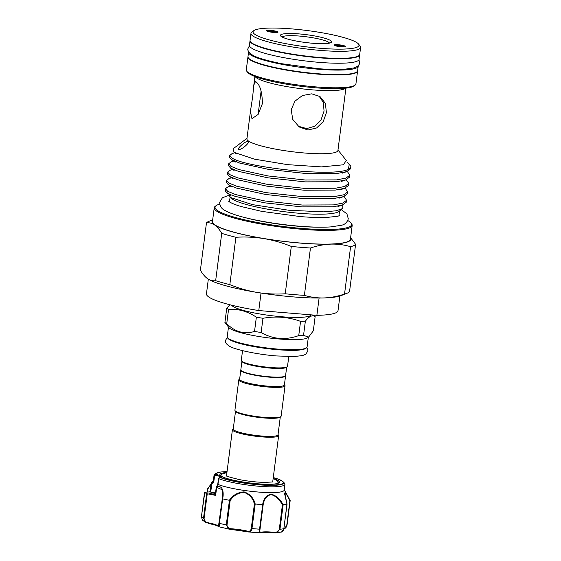 <?xml version="1.0" encoding="UTF-8"?>
<svg xmlns="http://www.w3.org/2000/svg" width="561" height="561" viewBox="0 0 561 561"><rect width="100%" height="100%" fill="white"/><g stroke="black" fill="none" stroke-linecap="round" stroke-linejoin="round"><path stroke-width="0.84" d="M343.837 46.9A4.488 0.687 7.3 0 0 344.124 46.661A4.488 0.687 7.3 0 0 341.873 45.806A4.488 0.687 7.3 0 0 336.172 45.266L336.081 45.469M337.308 46.1L337.371 45.567A2.945 0.449 -172.7 0 1 341.116 45.918A2.945 0.449 -172.7 0 1 342.603 46.507A2.945 0.449 -172.7 0 1 338.234 46.346A2.945 0.449 -172.7 0 1 336.754 45.757A2.945 0.449 -172.7 0 1 336.951 45.63L336.909 45.932M337.371 45.567L336.172 45.266M336.951 45.63L335.52 45.364A4.488 0.687 7.3 0 0 335.24 45.525A4.488 0.687 7.3 0 0 335.457 45.82M359.664 54.641A55.266 8.429 -172.7 0 1 359.65 54.824A55.266 8.429 -172.7 0 1 319.447 57.818A55.266 8.429 -172.7 0 1 250.017 40.785A55.266 8.429 -172.7 0 1 250.052 40.602M359.65 54.824L359.075 59.34A55.266 8.429 -172.7 0 1 318.872 62.334A55.266 8.429 -172.7 0 1 249.435 45.294L250.017 40.785M276.419 32.545A4.488 0.687 7.3 0 0 276.706 32.314A4.488 0.687 7.3 0 0 274.455 31.451A4.488 0.687 7.3 0 0 267.821 31.171A4.488 0.687 7.3 0 0 268.039 31.472M275.374 32.545L274.56 32.349A2.945 0.449 -172.7 0 1 270.816 31.991A2.945 0.449 -172.7 0 1 269.336 31.402A2.945 0.449 -172.7 0 1 273.698 31.563A2.945 0.449 -172.7 0 1 275.185 32.152A2.945 0.449 -172.7 0 1 274.988 32.286L274.967 32.447M274.988 32.286L276.405 32.545M214.05 475.448A35.736 5.449 -172.7 0 1 214.05 475.237L213.306 481.015A35.736 5.449 7.3 0 0 213.306 481.24L214.05 475.448L215.48 474.501A0.736 0.729 -15.3 0 1 216.02 474.354L216.329 474.466A0.736 0.435 103.8 0 0 215.789 475.223L214.526 476.135L213.804 481.822L211.77 484.003L211.083 483.624L210.109 491.66M273.614 478.582A30.028 4.579 -172.7 0 1 279.02 482.804A30.028 4.579 -172.7 0 1 268.004 484.262A30.028 4.579 -172.7 0 1 238.453 481.205A30.028 4.579 -172.7 0 1 220.164 475.265A30.028 4.579 -172.7 0 1 226.462 472.537M278.522 483.098A29.291 4.467 7.3 0 0 278.642 482.776A29.291 4.467 7.3 0 0 277.646 481.394M278.558 483.042A29.291 4.467 7.3 0 0 278.186 482.439M215.445 493.568A3.317 0.505 7.3 0 0 210.817 492.902A3.317 0.505 7.3 0 0 209.555 493.133A3.317 0.505 7.3 0 0 211.371 493.827A3.317 0.505 7.3 0 0 214.87 494.206A3.317 0.505 7.3 0 0 215.361 494.199M214.05 475.237A35.736 5.449 -172.7 0 1 214.575 474.459L215.964 473.414A34.48 5.259 -172.7 0 0 215.48 474.501L215.789 475.223A11.052 1.683 7.3 0 1 220.01 476.962M216.329 474.466A11.788 1.795 -172.7 0 1 220.059 477.025L220.052 477.109A33.962 5.175 7.3 0 0 270.409 485.041A33.962 5.175 7.3 0 0 273.277 477.558L279.336 479.529L283.55 482.067L284.63 483.428A35.736 5.449 -172.7 0 1 284.946 484.318A35.736 5.449 -172.7 0 1 271.307 486.836A35.736 5.449 -172.7 0 1 218.741 478.666L217.97 484.431A35.736 5.449 7.3 0 0 270.563 492.614A35.736 5.449 7.3 0 0 284.203 490.097L284.946 484.318M213.348 480.707L211.273 483.217L213.306 481.24M217.97 484.431L216.686 486.871C223.117 484.795 223.944 493.042 222.647 498.848A43.842 6.683 7.3 0 0 229.372 500.279C232.948 495.068 237.864 492.27 244.105 491.885C249.968 494.017 253.663 498.056 255.199 504.002A43.842 6.683 7.3 0 0 262.639 504.612C263.558 498.862 266.342 495.356 270.991 494.094C275.963 495.412 280.016 498.946 283.158 504.697A43.842 6.683 7.3 0 0 286.966 504.136L284.539 493.47L287.204 495.026L290.156 500.531M273.172 478.393L276.882 480.525L278.354 483.07A29.074 4.432 -172.7 0 1 278.361 483.168M233.278 428.786L232.766 429.172A23.303 3.555 7.3 0 0 232.422 429.684A23.303 3.555 7.3 0 0 233.25 430.813A23.303 3.555 7.3 0 0 258.418 436.556A23.303 3.555 7.3 0 0 278.649 435.602L272.758 481.583A23.303 3.555 -172.7 0 1 272.702 481.766M235.522 411.262L233.243 429.053A22.566 3.443 7.3 0 0 234.049 430.147A22.566 3.443 7.3 0 0 258.425 435.715A22.566 3.443 7.3 0 0 278.011 434.789L280.29 416.998M278.649 435.602A23.303 3.555 7.3 0 0 278.445 435.027L278.046 434.523M285.542 375.73A22.566 3.443 -172.7 0 1 285.556 375.919A22.566 3.443 -172.7 0 1 265.963 376.838A22.566 3.443 -172.7 0 1 241.588 371.277A22.566 3.443 -172.7 0 1 240.788 370.183A22.566 3.443 -172.7 0 1 240.837 370.008M285.556 375.919L284.399 384.944A22.566 3.443 -172.7 0 1 264.806 385.87A22.566 3.443 -172.7 0 1 240.438 380.302A22.566 3.443 -172.7 0 1 239.631 379.208L240.788 370.183M284.434 384.678L284.827 385.183A23.303 3.555 -172.7 0 1 285.037 385.765A23.303 3.555 -172.7 0 1 264.806 386.718A23.303 3.555 -172.7 0 1 239.638 380.968A23.303 3.555 -172.7 0 1 238.804 379.839A23.303 3.555 -172.7 0 1 239.154 379.334L239.659 378.948M285.037 385.765L281.145 416.101A23.303 3.555 -172.7 0 1 280.802 416.613A23.303 3.555 -172.7 0 1 259.133 416.858A23.303 3.555 -172.7 0 1 235.753 411.311A23.303 3.555 -172.7 0 1 235.122 410.757A23.303 3.555 -172.7 0 1 234.919 410.182L238.804 379.839M280.802 416.613L279.988 417.223A22.566 3.443 -172.7 0 1 259.007 417.461A22.566 3.443 -172.7 0 1 236.363 412.09A22.566 3.443 -172.7 0 1 235.76 411.557L235.122 410.757M285.261 376.045L284.855 376.354A22.202 3.387 -172.7 0 1 264.217 376.585A22.202 3.387 -172.7 0 1 241.945 371.305A22.202 3.387 -172.7 0 1 241.349 370.779L241.034 370.379A22.566 3.443 7.3 0 0 241.637 370.912A22.566 3.443 7.3 0 0 264.28 376.284A22.566 3.443 7.3 0 0 285.261 376.045A22.566 3.443 7.3 0 0 285.598 375.554L286.678 367.153M241.91 361.417L240.83 369.818A22.566 3.443 7.3 0 0 241.034 370.379M313.059 315.016L314.581 316.124A45.413 6.921 -172.7 0 1 315.142 316.586L313.319 330.822L308.69 337.014L303.529 335.443L305.352 321.208A45.413 6.921 -172.7 0 1 300.563 321.362C288.473 316.993 275.942 315.962 262.969 318.276A45.413 6.921 -172.7 0 1 256.356 317.182C247.569 311.278 238.299 308.704 228.551 309.462A45.413 6.921 -172.7 0 1 227.521 308.831A45.413 6.921 -172.7 0 1 226.735 308.213L229.891 304.763M226.735 308.213L224.912 322.456L228.902 327.582A40.252 6.136 7.3 0 0 229.975 328.529A40.252 6.136 7.3 0 0 270.374 338.115A40.252 6.136 7.3 0 0 307.793 337.687L308.69 337.014M224.912 322.456A45.413 6.921 7.3 0 0 225.697 323.066A45.413 6.921 7.3 0 0 226.728 323.704C235.234 332.021 244.498 334.594 254.533 331.418A45.413 6.921 7.3 0 0 261.146 332.512C272.927 339.293 285.458 340.324 298.74 335.604A45.413 6.921 7.3 0 0 303.529 335.443M242.541 350.653L241.3 360.337A23.303 3.555 7.3 0 0 241.511 360.912A23.303 3.555 7.3 0 0 242.135 361.466A23.303 3.555 7.3 0 0 265.521 367.013A23.303 3.555 7.3 0 0 287.19 366.768A23.303 3.555 7.3 0 0 287.534 366.256L288.775 356.572M241.511 360.912L242.142 361.712A22.566 3.443 7.3 0 0 242.745 362.245A22.566 3.443 7.3 0 0 265.395 367.616A22.566 3.443 7.3 0 0 286.376 367.378L287.19 366.768M231.623 305.198A40.252 6.136 7.3 0 0 232.822 306.313A40.252 6.136 7.3 0 0 275.423 316.152A40.252 6.136 7.3 0 0 311.166 314.861M250.963 33.38L250.059 40.42A55.266 8.429 7.3 0 0 252.036 43.099A55.266 8.429 7.3 0 0 311.727 56.724A55.266 8.429 7.3 0 0 359.699 54.466L360.604 47.426A55.266 8.429 -172.7 0 1 312.624 49.684A55.266 8.429 -172.7 0 1 252.941 36.058A55.266 8.429 -172.7 0 1 250.963 33.38A55.266 8.429 -172.7 0 1 251.784 32.173L253.817 30.638A53.421 8.149 7.3 0 0 254.932 34.396A53.421 8.149 7.3 0 0 316.677 47.973A53.421 8.149 7.3 0 0 358.528 44.053A53.421 8.149 7.3 0 0 357.098 42.797A53.421 8.149 7.3 0 0 303.487 30.077A53.421 8.149 7.3 0 0 253.817 30.638M358.528 44.053L360.113 46.051A55.266 8.429 -172.7 0 1 360.604 47.426M281.356 36.563A25.792 3.934 -172.7 0 1 280.661 35.96A25.792 3.934 -172.7 0 1 300.864 34.067A25.792 3.934 -172.7 0 1 330.674 40.623A25.792 3.934 -172.7 0 1 331.214 42.433A25.792 3.934 -172.7 0 1 307.232 42.706A25.792 3.934 -172.7 0 1 281.356 36.563M329.482 43.106A23.948 3.654 7.3 0 0 328.683 42.285A23.948 3.654 7.3 0 0 303.873 36.493A23.948 3.654 7.3 0 0 282.162 37.047M338.206 44.726A5.75 0.877 7.3 0 0 334.019 45.076A5.75 0.877 7.3 0 0 341.242 46.808A5.75 0.877 7.3 0 0 345.415 46.535A5.75 0.877 7.3 0 0 338.206 44.726M273.824 32.461A5.75 0.877 7.3 0 0 277.997 32.187A5.75 0.877 7.3 0 0 270.781 30.378A5.75 0.877 7.3 0 0 266.601 30.722A5.75 0.877 7.3 0 0 273.824 32.461M358.177 65.763A55.266 8.429 -172.7 0 1 358.191 66.205A55.266 8.429 -172.7 0 1 317.996 69.199A55.266 8.429 -172.7 0 1 248.558 52.159A55.266 8.429 -172.7 0 1 248.684 51.738M358.191 66.205L357.616 70.721A55.266 8.429 -172.7 0 1 317.414 73.708A55.266 8.429 -172.7 0 1 247.983 56.675L248.558 52.159M238.635 149.352C237.212 147.999 246.489 140.376 248.523 141.12C250.066 142.831 240.851 150.53 238.635 149.352L238.453 148.981M257.12 292.435A70.006 10.673 7.3 0 0 293.066 296.881A70.006 10.673 7.3 0 0 324.055 297.94A70.006 10.673 7.3 0 0 341.102 295.598L346.943 293.298A75.714 11.543 -172.7 0 1 344.538 294.055C337.631 296.383 330.801 297.674 324.055 297.94C317.316 298.115 310.766 297.253 304.392 295.352A75.714 11.543 -172.7 0 1 294.988 294.686A75.714 11.543 -172.7 0 1 285.233 293.782C275.795 294.378 266.426 293.929 257.12 292.435C247.815 290.85 238.72 288.249 229.828 284.623A75.714 11.543 -172.7 0 1 215.655 280.689C212.871 281.075 210.186 280.409 207.612 278.698A70.006 10.673 7.3 0 0 257.12 292.435M219.73 204.127A68.807 10.491 7.3 0 0 216.069 205.691A68.807 10.491 7.3 0 0 217.507 210.522A68.807 10.491 7.3 0 0 297.035 228.011A68.807 10.491 7.3 0 0 350.934 222.969A68.807 10.491 7.3 0 0 349.089 221.343A68.807 10.491 7.3 0 0 347.785 220.536M350.934 222.969L351.565 223.762A69.543 10.603 -172.7 0 1 352.182 225.494A69.543 10.603 -172.7 0 1 291.818 228.341A69.543 10.603 -172.7 0 1 216.707 211.188A69.543 10.603 -172.7 0 1 214.225 207.822A69.543 10.603 -172.7 0 1 215.256 206.301L216.069 205.691M298.129 126.19L306.748 128.581L315.03 126.141L321.081 119.766L324.055 111.05L323.304 102.397L318.879 95.868M291.18 109.774L294.904 101.19L302.463 95.517L311.72 93.834L320.008 96.569L325.366 103.357L326.411 112.67L323.213 121.597L316.642 127.964L307.926 130.005L299.181 126.961L292.786 119.465L291.18 109.774M250.557 110.482L252.646 96.969L253.817 85.069L255.423 81.647L256.139 81.941C260.157 85.139 262.239 92.369 262.387 103.645L258.116 114.444L252.401 118.371L251.51 118.062L250.557 110.482L246.924 138.862A45.869 6.991 7.3 0 0 248.558 141.084A45.869 6.991 7.3 0 0 298.101 152.396A45.869 6.991 7.3 0 0 337.918 150.523L345.913 88.147M355.106 85.111L353.886 86.029A54.165 8.261 -172.7 0 1 303.536 86.597A54.165 8.261 -172.7 0 1 249.182 73.701A54.165 8.261 -172.7 0 1 247.731 72.425L246.784 71.233A55.266 8.429 7.3 0 0 248.264 72.537A55.266 8.429 7.3 0 0 303.725 85.693A55.266 8.429 7.3 0 0 355.106 85.111A55.266 8.429 7.3 0 0 355.926 83.905L357.567 71.079A55.266 8.429 7.3 0 0 357.581 70.896M214.225 207.822L212.465 221.546A69.543 10.603 7.3 0 0 214.947 224.912A69.543 10.603 7.3 0 0 290.058 242.064A69.543 10.603 7.3 0 0 350.422 239.217L352.182 225.494M229.701 194.681L229.793 196.539L230.676 197.654A55.174 8.415 7.3 0 0 232.156 198.959A55.174 8.415 7.3 0 0 287.527 212.093A55.174 8.415 7.3 0 0 338.823 211.511L342.736 208.552L342.82 204.863M247.969 56.857A55.266 8.429 7.3 0 0 247.934 57.033A55.266 8.429 7.3 0 0 249.904 59.711A55.266 8.429 7.3 0 0 309.595 73.344A55.266 8.429 7.3 0 0 357.567 71.079M229.793 196.539L231.202 197.738L252.506 204.632L288.747 210.249L323.858 211.862L336.039 210.796L342.736 208.552M227.815 193.412L225.859 191.574A60.791 9.271 7.3 0 0 227.493 193.005A60.791 9.271 7.3 0 0 230.185 194.534L227.815 193.412M230.41 186.105L227.724 187.023L225.529 188.573L225.319 190.06A60.791 9.271 7.3 0 0 225.859 191.574M350.849 167.045L350.604 168.805L346.663 171.652L337.42 173.412L306.215 173.538L268.873 169.457L239.61 163.048L231.251 159.52L229.519 157.269L229.758 155.411L231.981 157.971C244.442 167.213 334.784 177.5 348.367 169.212A60.791 9.271 7.3 0 0 350.849 167.045A60.791 9.271 7.3 0 0 350.309 165.53L346.873 162.066M346.621 200.053L346.333 202.163L342.392 205.01L333.15 206.771L301.944 206.897L264.596 202.823L235.332 196.406L230.185 194.534M225.487 188.769L227.71 191.329L235.571 194.555L264.834 200.964L302.183 205.038L333.388 204.912L342.743 203.117L346.572 200.305L344.117 196.434M347.687 191.708L347.399 193.826L343.458 196.673L334.216 198.433L303.01 198.559L265.669 194.478L236.405 188.068L228.537 184.85L226.314 182.29L226.553 180.432L228.776 182.991L236.644 186.21L265.907 192.619L303.249 196.701L334.454 196.574L343.809 194.779L347.638 191.967L345.183 188.089M348.76 183.37L348.465 185.481L344.531 188.335L335.282 190.088L304.083 190.221L266.734 186.14L237.471 179.73L229.603 176.505L227.387 173.945L227.626 172.087L229.842 174.653L237.71 177.872L266.973 184.281L304.321 188.363L335.52 188.23L344.875 186.434L348.76 183.37L346.256 179.751M349.826 175.032L349.538 177.143L345.597 179.99L336.355 181.75L305.149 181.876L267.8 177.802L238.537 171.386L230.676 168.167L228.453 165.607L228.692 163.749L230.915 166.308L238.776 169.534L268.039 175.944L305.387 180.025L336.593 179.892L345.948 178.096L349.776 175.284L347.322 171.414M231.483 177.767L228.797 178.686L226.553 180.432M232.549 169.422L229.863 170.341L227.626 172.087M233.614 161.084L230.936 162.003L228.692 163.749M234.687 152.746L232.002 153.665L229.758 155.411M248.523 141.12L248.705 141.526M337.988 149.983L346.277 160.446L343.423 164.787L321.495 166.89L287.463 164.639L254.399 159.142L234.112 152.368L232.976 148.896L246.994 138.322M220.711 475.784A29.074 4.432 -172.7 0 1 220.739 475.693L222.002 474.122L226.939 472.467M221.062 475.118A29.291 4.467 7.3 0 0 220.557 475.609M226.539 475.847A23.303 3.555 -172.7 0 1 226.532 475.665L232.422 429.684M319.097 298.024L316.881 315.331A66.317 10.112 7.3 0 0 338.017 310.682L339.896 296.012M316.881 315.331L258.775 310.549L261.019 293.059M208.334 279.161L206.455 293.831A66.317 10.112 7.3 0 0 258.775 310.549M207.233 278.424A70.006 10.673 7.3 0 0 207.275 278.459A70.006 10.673 7.3 0 0 207.612 278.698L207.275 278.459M348.367 169.212L349.286 164.247M247.934 57.033L246.293 69.859A55.266 8.429 7.3 0 0 246.784 71.233M261.117 90.952L258.13 114.43M212.619 220.333A70.006 10.673 7.3 0 0 214.505 224.877A70.006 10.673 7.3 0 0 264.014 238.614A70.006 10.673 7.3 0 0 330.948 244.119A70.006 10.673 7.3 0 0 350.583 238.004M212.682 219.856L209.057 221.279A75.714 11.543 7.3 0 0 206.462 222.885C209.26 222.5 211.946 223.166 214.505 224.877C217.072 226.679 219.477 229.505 221.721 233.341A75.714 11.543 7.3 0 0 235.893 237.268C245.332 236.672 254.708 237.121 264.014 238.614C273.312 240.199 282.407 242.801 291.299 246.426A75.714 11.543 7.3 0 0 310.457 248.004C317.372 245.676 324.202 244.379 330.948 244.119C337.687 243.944 344.237 244.806 350.604 246.7A75.714 11.543 7.3 0 0 355.597 244.344L350.618 237.738M355.597 244.344L349.531 291.699A75.714 11.543 -172.7 0 1 346.943 293.298M344.538 294.055L350.604 246.7M310.457 248.004L304.392 295.352M285.233 293.782L291.299 246.426M235.893 237.268L229.828 284.623M215.655 280.689L221.721 233.341M206.462 222.885L200.396 270.234C202.654 274.077 205.06 276.903 207.612 278.698M315.142 316.586C312.323 314.777 309.062 316.313 305.352 321.208M256.356 317.182L254.533 331.418M226.728 323.704L228.551 309.462M300.563 321.362L298.74 335.604M261.146 332.512L262.969 318.276M210.985 484.353L207.78 489.017L207.388 492.074M204.555 492.214L201.42 516.8L204.814 492.165A18.057 2.756 7.3 0 0 210.045 491.681M216.686 486.871A0.736 0.449 -107.6 0 0 216.679 487.341L215.634 495.447A18.057 2.756 7.3 0 0 207.24 493.82L204.092 518.385C204.239 520.86 205.529 522.312 207.963 522.733A18.057 2.756 -172.7 0 1 218.488 526.141L222.493 497.284L222.051 489.662L216.462 487.313L216.609 486.878A0.736 0.596 -80.1 0 0 216.462 487.313M207.963 522.733L208.117 523.392C214.225 524.654 217.745 525.769 218.671 526.716L218.671 526.716A0.736 0.715 136.6 0 1 218.488 526.141L219.435 523.392L219.12 526.933M283.55 482.067A34.48 5.259 -172.7 0 1 270.697 485.356A34.48 5.259 -172.7 0 1 219.568 477.306L218.741 478.666M260.542 532.747A18.794 2.868 7.3 0 1 274.112 532.901L274.322 532.305C276.896 532.606 278.551 531.583 279.301 529.226L282.414 504.907C279.525 499.339 275.724 495.882 270.998 494.55C266.615 495.861 264 499.283 263.151 504.823L262.639 504.612M255.199 504.002L251.966 528.553C251.391 531.33 250.017 532.424 247.836 531.835A0.736 0.414 -76.7 0 1 247.506 531.148C249.498 531.674 250.76 530.769 251.279 528.427L254.392 504.108C253.018 498.371 249.568 494.444 244.028 492.327C238.102 492.803 233.467 495.566 230.143 500.608L229.372 500.279M247.836 531.835L229.337 529.191L226.293 524.851L229.442 500.3M222.647 498.848L219.435 523.392A43.842 6.683 7.3 0 0 226.293 524.851L227.03 524.935C227.016 527.34 228.18 528.602 230.522 528.7A18.057 2.756 -172.7 0 1 247.506 531.148M204.092 518.385L203.524 518.238A43.842 6.683 7.3 0 1 201.42 516.8L202.36 520.082L206.266 522.782L203.524 518.238L206.672 493.68L207.24 493.82M208.075 523.371L208.166 523.392A18.794 2.868 7.3 0 1 218.524 526.47M204.569 492.242A43.842 6.683 7.3 0 0 206.672 493.68M207.78 489.017L207.766 488.652M287.022 525.152L283.817 529.233M283.158 504.697L279.967 529.261A43.842 6.683 7.3 0 0 283.852 528.686L283.922 528.651C283.144 531.113 282.344 532.249 281.524 532.059L283.852 528.686L286.966 504.136M279.301 529.226L279.967 529.261L275.584 532.929L274.82 532.95M263.151 504.823L260.038 529.149C259.687 531.498 259.96 532.536 260.837 532.249A18.057 2.756 -172.7 0 1 274.322 532.305M251.279 528.427L251.966 528.553A43.842 6.683 7.3 0 0 259.575 529.177C259.133 531.968 259.301 533.188 260.073 532.838L248.509 531.961M283.242 528.925C284.876 528.841 286.054 527.592 286.776 525.18L289.89 500.861L286.594 494.486L284.658 492.979L287.057 504.164L283.866 528.602M215.508 493.098A11.052 1.683 7.3 0 0 210.747 491.962L210.045 491.709M215.634 495.447L215.228 495.265L216.258 487.228L217.745 484.459L218.474 478.736M221.847 474.248A29.291 4.467 7.3 0 0 220.536 475.335A29.291 4.467 7.3 0 0 220.571 475.679M211.301 483.175A0.736 0.575 -144.2 0 0 211.238 483.245L211.118 483.47A0.736 0.715 -160.3 0 1 211.273 483.217L211.77 484.003L210.747 491.962M213.306 481.268L213.804 481.822M214.05 475.504L214.526 476.135M220.052 477.109A0.736 0.631 -67.6 0 0 219.568 477.306L219.288 477.621M220.059 477.025A0.736 0.68 -105.2 0 0 219.779 477.039L219.779 477.039A0.736 0.68 -105.2 0 0 219.386 477.334M212.493 481.59L211.238 483.245A0.736 0.575 -144.2 0 0 211.202 483.309M219.127 523.252L222.577 498.834M254.392 504.108L255.115 504.002M218.671 526.716L229.337 529.191L230.213 529.296L230.522 528.7M282.414 504.907L283.109 504.711M260.073 532.838A0.736 0.673 -103 0 0 260.332 532.838L260.332 532.838A0.736 0.673 -103 0 0 260.837 532.249M227.044 471.633A33.962 5.175 7.3 0 0 216.02 474.354M307.098 346.922L305.843 348.528C302.042 349.987 296.93 350.597 290.5 350.345C283.298 350.253 275.255 349.643 266.363 348.521C247.632 345.976 235.164 342.904 228.972 339.307C227.549 338.171 226.974 337.301 227.247 336.691A40.252 6.136 7.3 0 0 228.685 338.641A40.252 6.136 7.3 0 0 272.155 348.57A40.252 6.136 7.3 0 0 307.098 346.922L308.333 337.28M345.583 88.182A45.869 6.991 -172.7 0 1 303.501 88.982A45.869 6.991 -172.7 0 1 256.643 77.965A45.869 6.991 -172.7 0 1 255.22 76.605M320.17 227.191A57.019 8.696 -172.7 0 1 244.771 217.535M306.026 348.093A39.515 6.024 -172.7 0 1 270.114 348.963A39.515 6.024 -172.7 0 1 229.295 339.419M247.689 531.8A18.794 2.868 7.3 0 0 230.255 529.289M260.038 529.149L259.575 529.177L262.716 504.627M290.156 500.664L287.036 525.131L285.9 527.747L283.803 529.268M230.143 500.608L227.03 524.935M286.776 525.18L290.177 500.608M202.36 520.082L201.427 516.758M249.456 45.736L247.976 48.597C247.156 49.95 248.614 52.075 252.352 54.971C256.349 57.587 266.061 60.49 281.503 63.681L317.568 68.624C327.869 69.466 336.6 69.697 343.767 69.333L353.816 67.965L357.504 66.324C359.103 64.746 359.818 63.603 359.657 62.902L358.949 59.761M229.456 195.067L222.394 197.781L219.688 202.283C219.807 206.111 221.525 208.818 224.849 210.396C227.591 212.023 231.314 213.573 236.027 215.059C250.858 219.849 276.734 224.372 299.462 226.202C311.811 227.205 322.161 227.45 330.52 226.925L341.249 225.312C344.861 224.617 347.21 222.436 348.29 218.755L346.922 213.874L341.312 209.632M339.728 215.585L337.827 216.237L326.67 217.458C319.349 217.703 310.542 217.416 300.254 216.581L261.714 211.371L241.055 206.504C230.529 203.334 228.446 201.21 228.776 201.364L228.776 201.371M227.31 337.413L225.445 340.464C224.912 342.259 226.272 344.188 229.54 346.242C234.414 349.461 256.84 354.461 276.524 355.947L294.301 356.516L302.463 355.583L305.64 354.342L307.891 351.025L307.765 349.356L306.853 347.603M227.051 471.619L220.711 472.011L215.964 473.414M284.245 489.795L290.163 500.545M272.555 481.969L265.241 482.383C257.162 482.271 248.495 481.345 239.224 479.585C229.197 477.06 224.905 475.77 226.356 475.721M227.247 336.691L228.481 327.049M338.921 215.922L339.559 210.95M253.817 85.069L254.911 76.492M229.47 201.904L230.108 196.932M234.112 152.368L236.286 153.805M346.663 171.652L342.161 173.195M231.251 159.52L235.22 162.143M345.597 179.99L341.095 181.533M230.178 167.858L234.147 170.488M344.531 188.335L340.022 189.87M229.112 176.196L233.081 178.826M343.458 196.673L338.956 198.215M228.047 184.541L232.016 187.164M342.392 205.01L337.89 206.553M227.401 193.159L230.943 195.509M222.24 498.911L222.472 497.46M281.524 532.059L274.133 532.908C267.611 532.305 263.011 532.277 260.332 532.838L259.799 532.887M220.038 477.13L218.488 478.708M207.233 492.088L207.661 488.771M207.689 488.708L211.02 484.059"/></g></svg>

